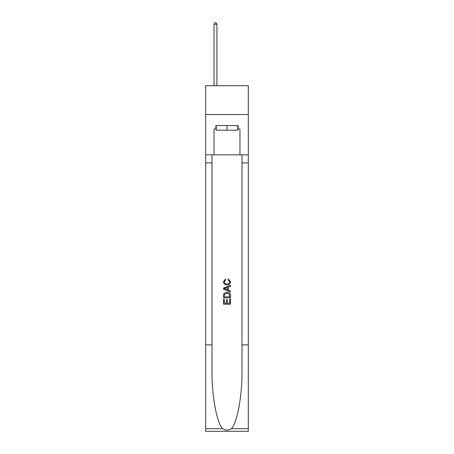 <?xml version="1.0" encoding="UTF-8"?>
<svg xmlns="http://www.w3.org/2000/svg" width="454" height="454" viewBox="0 0 454 454"><rect width="100%" height="100%" fill="white"/><g stroke="black" fill="none" stroke-linecap="round" stroke-linejoin="round"><path stroke-width="0.68" d="M248.31 114.51L248.31 85.71L205.69 85.71L205.69 114.51L248.31 114.51L248.31 154.831L239.962 154.831L239.962 129.027L238.117 129.027L238.117 125.571L215.883 125.571L215.883 129.027L216.229 129.027M237.771 125.571L237.771 130.179L216.229 130.179L216.229 125.571M227 125.571L227 130.179M229.656 299.192L229.656 303.272L227.261 303.272L229.656 303.272L229.656 299.192L230.45 299.192L230.45 304.242L223.538 304.242L223.544 299.373L223.538 304.242M226.467 299.64L226.467 303.272L224.338 303.272L226.467 303.272L226.467 299.64L227.261 299.64L227.261 303.272M224.134 293.273L223.64 294.283L224.134 293.273L226.96 292.194C229.168 292.183 230.337 293.25 230.45 295.389L230.45 297.864L223.544 297.864L223.544 295.503L223.538 297.864M228.243 278.904L228.016 279.874L228.243 278.904L230.541 281.724C230.354 283.846 229.156 284.913 226.943 284.93L226.943 284.93C224.821 284.879 223.657 283.818 223.453 281.741L225.462 279.079L225.672 280.056L224.248 281.792C224.458 283.285 225.354 284.005 226.943 283.954C228.561 284.039 229.491 283.324 229.747 281.815L228.016 279.874M231.455 428.672L248.31 428.672L248.31 431.3L205.69 431.3L205.69 344.904L211.995 344.904L211.995 370.589C211.689 395.139 216.672 422.566 222.545 428.672C225.513 430.568 228.481 430.568 231.455 428.672C237.328 422.566 242.311 395.139 242.005 370.589L242.005 154.831M223.538 288.057L223.538 289.153L230.45 291.899L223.544 289.153L223.544 288.057L230.45 285.311L223.538 288.057M242.005 344.904L248.31 344.904L248.31 154.831M205.69 344.904L205.69 114.51M211.995 154.831L211.995 344.904M248.31 428.672L248.31 344.904M205.69 154.831L214.038 154.831L214.038 129.027L215.883 129.027M214.038 154.831L239.962 154.831M237.771 129.027L238.117 129.027M230.45 285.311L230.45 286.343L228.328 287.132L228.328 290.078L230.45 290.866L230.45 291.899M225.615 289.079L227.528 289.783L227.528 287.427L224.338 288.608L225.615 289.079M227.528 287.427L227.528 289.783M223.544 295.503L223.64 294.283M229.168 293.834L229.656 296.888L229.168 293.834L226.943 293.171L224.48 294.345L224.338 296.888L229.656 296.888L224.338 296.888M223.544 299.373L224.338 299.373L224.338 303.272M216.921 85.71L216.921 24.198L214.038 24.198L214.038 85.71M214.038 24.198L214.907 22.7L216.059 22.7L216.921 24.198M242.005 162.895L248.31 162.895M211.995 162.895L205.69 162.895M205.69 428.672L222.545 428.672"/></g></svg>
